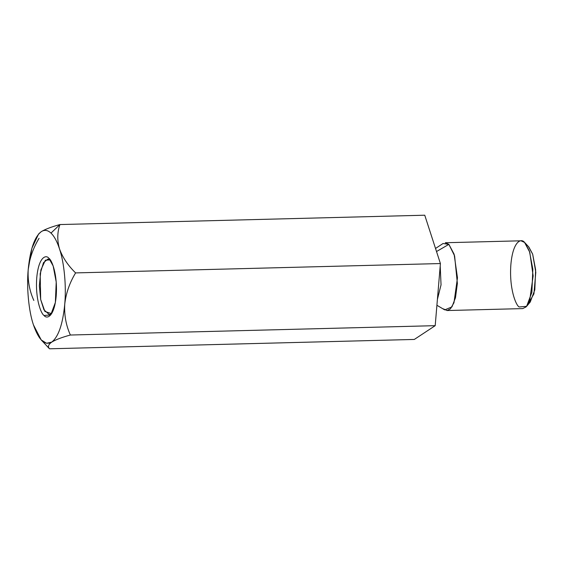 <?xml version="1.0" encoding="UTF-8"?>
<svg xmlns="http://www.w3.org/2000/svg" width="564" height="564" viewBox="0 0 564 564"><rect width="100%" height="100%" fill="white"/><g stroke="black" fill="none" stroke-linecap="round" stroke-linejoin="round"><path stroke-width="0.85" d="M41.221 339.944L49.505 348.792C47.602 346.782 48.335 344.555 51.698 342.122L46.551 343.279L41.221 339.944L33.424 324.829C28.729 311.116 26.501 287.541 28.2 269.606C29.455 258.622 33.072 248.195 39.05 238.332C33.072 248.195 29.455 258.622 28.2 269.606C27.608 280.576 29.49 290.862 33.84 300.45C29.49 290.862 27.608 280.576 28.2 269.606L31.887 248.266L38.507 234.173L41.25 231.656C44.478 229.576 47.728 230.056 50.993 233.094L59.932 224.557C51.528 226.834 45.303 229.203 41.25 231.656C45.303 229.203 51.528 226.834 59.932 224.557L424.748 215.208L59.932 224.557C57.225 232.319 57.084 240.447 59.523 248.943C62.646 257.522 68.004 265.51 75.597 272.906C69.619 282.761 66.002 293.188 64.747 304.172C64.155 315.142 66.037 325.428 70.38 335.023L435.196 325.668L440.413 263.55L75.597 272.906L440.413 263.55L424.748 215.208L440.413 263.55L435.196 325.668L70.38 335.023C61.906 337.328 55.681 339.69 51.698 342.122C48.335 344.555 47.602 346.782 49.505 348.792L414.314 339.443L435.196 325.668L414.314 339.443L49.505 348.792L46.995 346.155M440.202 266.018L441.041 284.841L437.396 299.421L441.041 284.841L440.202 266.018M436.91 305.272L444.735 309.89L451.94 306.908L455.479 297.729L457.369 283.452L454.605 255.873L448.888 244.36L436.515 251.537L448.888 244.36L443.036 243.507L435.528 248.47M447.048 310.538L522.722 308.6L526.141 306.865L529.638 300.802L533.142 275.895L529.779 252.235L524.562 242.421L520.981 240.8L445.306 242.739L448.888 244.36L454.105 254.174L457.467 277.833L453.964 302.748L450.467 308.811L447.048 310.538L443.466 308.917M528.468 246.616L532.677 254.188L535.8 272.299L533.932 293.844L528.433 303.545M526.635 306.33L530.259 302.001L534.806 289.854L535.645 269.832L532.656 254.11L528.849 247.004L525.006 242.865L529.392 251.072L532.846 269.211L531.88 292.314L526.635 306.33L519.141 306.978C515.827 305.237 509.031 288.359 510.892 264.326C513.043 240.581 521.467 238.093 524.562 242.421L525.006 242.865M59.932 224.557L50.993 233.094C54.25 236.224 57.091 241.505 59.523 248.943C57.084 240.447 57.225 232.319 59.932 224.557M41.25 231.656C34.503 236.901 30.153 249.549 28.2 269.606C26.501 287.541 28.729 311.116 33.424 324.836C38.719 340.106 44.81 345.873 51.698 342.122C58.444 336.877 62.794 324.222 64.747 304.172C66.446 286.237 64.218 262.662 59.523 248.943C64.218 262.662 66.446 286.237 64.747 304.172C62.794 324.222 58.444 336.877 51.698 342.122C55.681 339.69 61.906 337.328 70.38 335.023C66.037 325.428 64.155 315.142 64.747 304.172C66.002 293.188 69.619 282.761 75.597 272.906C68.004 265.51 62.646 257.522 59.523 248.943C57.091 241.505 54.25 236.224 50.993 233.094C47.728 230.056 44.478 229.576 41.25 231.656L39.064 233.517M50.231 259.884L47.891 259.052L43.484 262.697L40.178 273.66L40.678 299.526L43.95 309.826L49.315 314.613L51.613 313.669L44.901 311.469L40.678 299.526L39.353 285.786L40.904 269.867L45.395 260.18L50.231 259.884M48.878 258.284C46.128 254.449 38.669 256.655 36.759 277.699C35.109 298.998 41.13 313.951 44.07 315.495L50.711 314.916L55.364 302.501L56.217 282.028L53.157 265.954L48.878 258.284C51.81 259.828 57.831 274.781 56.188 296.079C54.278 317.123 46.819 319.33 44.07 315.495C41.13 313.951 35.109 298.998 36.759 277.699C38.669 256.655 46.128 254.449 48.878 258.284M38.507 234.173L39.064 233.51"/></g></svg>
